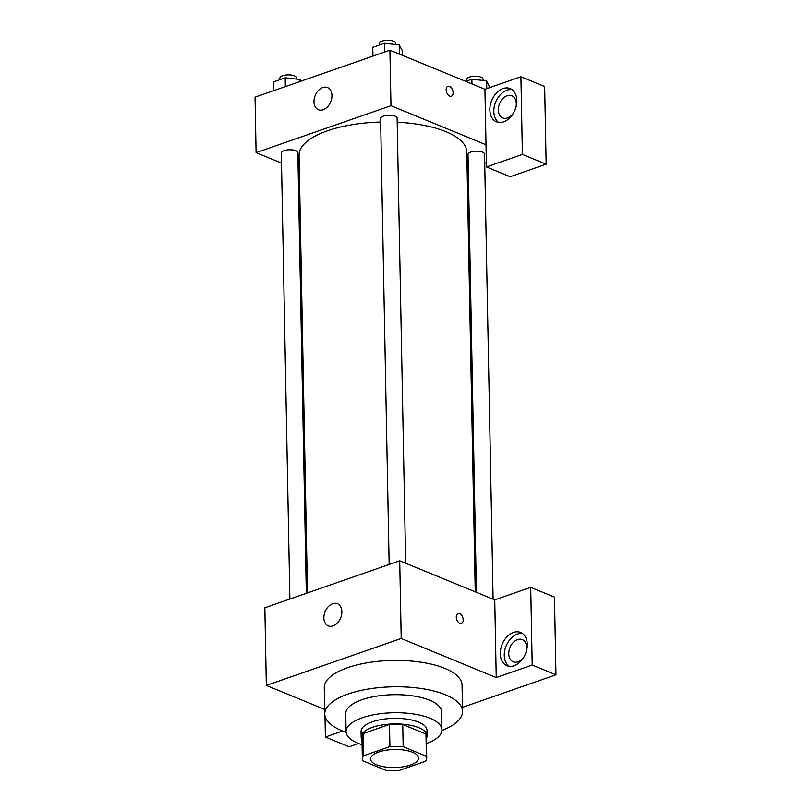 <?xml version="1.0" encoding="UTF-8"?>
<svg xmlns="http://www.w3.org/2000/svg" width="811" height="811" viewBox="0 0 811 811"><rect width="100%" height="100%" fill="white"/><g stroke="black" fill="none" stroke-linecap="round" stroke-linejoin="round"><path stroke-width="1.22" d="M412.535 752.273A23.965 9.022 -1.1 0 1 418.517 758.072A23.965 9.022 -1.1 0 1 394.724 767.551A23.965 9.022 -1.1 0 1 370.586 758.995A23.965 9.022 -1.1 0 1 386.006 750.236A23.965 9.022 -1.1 0 1 412.535 752.273M389.919 746.617L363.541 755.801A32.187 12.114 -1.1 0 0 362.365 759.147A32.187 12.114 -1.1 0 0 362.699 760.799L385.935 770.349A32.187 12.114 -1.1 0 0 399.174 770.45L425.562 761.265A32.187 12.114 -1.1 0 0 426.728 757.91A32.187 12.114 -1.1 0 0 426.393 756.268L403.168 746.708A32.187 12.114 -1.1 0 0 389.919 746.617L389.493 724.416L363.115 733.6L363.541 755.801M426.393 756.268L425.968 734.067L402.743 724.507L403.168 746.708M425.968 734.067A32.187 12.114 -1.1 0 1 426.302 735.709L426.728 757.91M362.365 759.147L361.939 736.946A32.187 12.114 -1.1 0 1 363.115 733.6M389.493 724.416A32.187 12.114 -1.1 0 1 402.743 724.507M426.353 738.375A32.957 12.408 178.9 0 0 427.073 735.699A32.957 12.408 178.9 0 0 393.882 723.929A32.957 12.408 178.9 0 0 361.169 736.966A32.957 12.408 178.9 0 0 361.99 739.612M361.169 736.966L361.067 731.41A32.957 12.408 -1.1 0 1 382.265 719.377A32.957 12.408 -1.1 0 1 418.74 722.175A32.957 12.408 -1.1 0 1 426.961 730.153L427.073 735.699M426.454 743.535A47.93 18.045 178.9 0 0 441.944 729.859A47.93 18.045 178.9 0 0 393.67 712.737A47.93 18.045 178.9 0 0 346.094 731.704A47.93 18.045 178.9 0 0 362.091 744.772M441.944 729.859L441.6 711.825A47.93 18.045 178.9 0 0 393.325 694.703A47.93 18.045 178.9 0 0 345.739 713.66L346.094 731.704M441.924 730.468A68.905 25.942 178.9 0 0 462.564 711.419A68.905 25.942 178.9 0 0 393.173 686.805A68.905 25.942 178.9 0 0 324.775 714.065A68.905 25.942 178.9 0 0 346.125 732.303M324.775 714.065L324.268 687.708A68.905 25.942 -1.1 0 1 368.599 662.546A68.905 25.942 -1.1 0 1 444.864 668.386A68.905 25.942 -1.1 0 1 462.057 685.062L462.564 711.419M532.209 665.03L530.718 587.336L494.751 599.856L496.241 677.56L532.209 665.03L555.961 674.803L462.483 707.344M358.584 743.515L349.146 746.799L325.393 737.037L324.988 715.9M496.241 677.56L401.212 638.48L266.332 685.437L324.684 709.432M342.658 731.025L325.393 737.037M494.751 599.856L399.722 560.786L264.842 607.743L266.332 685.437M530.718 587.336L554.471 597.099L555.961 674.803M461.469 623.456A5.241 3.183 70.8 0 0 463.213 619.928A5.241 3.183 -109.2 0 1 461.479 623.456A5.241 3.183 -109.2 0 1 456.745 619.553A5.241 3.183 -109.2 0 1 458.033 613.552A5.241 3.183 -109.2 0 1 463.213 619.928A5.241 3.183 70.8 0 0 458.022 613.552M399.722 560.786L401.212 638.48M323.873 617.921A11.983 8.384 112.4 0 1 328.313 606.608A11.983 8.384 112.4 0 1 337.427 603.708A11.983 8.384 112.4 0 1 340.62 617.972A11.983 8.384 112.4 0 1 328.313 625.869A11.983 8.384 112.4 0 1 323.873 617.921M514.113 665.75A17.974 12.581 112.4 0 1 506.956 665.719A17.974 12.581 112.4 0 1 502.161 644.309A17.974 12.581 112.4 0 1 520.632 632.468A17.974 12.581 112.4 0 1 526.856 649.145A17.974 12.581 112.4 0 1 514.113 665.75M522.517 633.523A17.974 12.581 -67.6 0 0 506.125 645.941A17.974 12.581 -67.6 0 0 509.044 666.287M524.139 656.555A11.983 8.384 112.4 0 1 513.201 661.806A11.983 8.384 112.4 0 1 508.761 653.859A11.983 8.384 112.4 0 1 513.201 642.545A11.983 8.384 112.4 0 1 522.314 639.636A11.983 8.384 112.4 0 1 526.745 647.594A11.983 8.384 112.4 0 1 526.4 651.061M397.208 122.228A83.888 31.578 -1.1 0 1 445.878 131.676A83.888 31.578 -1.1 0 1 466.801 151.981L475.246 591.837M307.47 592.902L299.066 155.195A83.888 31.578 -1.1 0 1 380.663 122.045M405.672 563.229L397.126 118.173A8.272 3.112 178.9 0 0 388.804 115.223A8.272 3.112 178.9 0 0 380.592 118.497L389.158 564.466M476.422 592.324L468.018 154.445A8.272 3.112 -1.1 0 1 473.33 151.424A8.272 3.112 -1.1 0 1 482.484 152.123A8.272 3.112 -1.1 0 1 484.552 154.12L493.098 599.177M289.882 599.025L281.316 153.056A8.272 3.112 -1.1 0 1 286.638 150.035A8.272 3.112 -1.1 0 1 295.792 150.734A8.272 3.112 -1.1 0 1 297.85 152.732L306.315 593.307M486.357 162.676L484.725 163.244M468.292 168.972L467.136 169.367M486.012 144.763L486.438 166.965L522.406 154.435L520.915 76.741L484.948 89.261L486.012 144.763L390.983 105.694L256.104 152.65L281.508 163.092M298.184 169.945L299.36 170.432M522.406 154.435L546.158 164.207L544.668 86.513L520.915 76.741M546.158 164.207L510.19 176.727L486.438 166.965M513.698 112.668A11.983 8.384 112.4 0 1 502.759 117.909A11.983 8.384 112.4 0 1 499.556 103.636A11.983 8.384 112.4 0 1 511.873 95.749A11.983 8.384 112.4 0 1 516.303 103.696A11.983 8.384 112.4 0 1 515.958 107.174M512.065 89.636A17.974 12.581 -67.6 0 0 495.683 102.044A17.974 12.581 -67.6 0 0 498.593 122.4M503.672 121.853A17.974 12.581 112.4 0 1 496.514 121.822A17.974 12.581 112.4 0 1 491.719 100.422A17.974 12.581 112.4 0 1 510.19 88.571A17.974 12.581 112.4 0 1 516.414 105.248A17.974 12.581 112.4 0 1 503.672 121.853M484.948 89.261L389.919 50.191L255.039 97.148L256.104 152.65M313.969 101.77A11.983 8.384 112.4 0 1 318.399 90.467A11.983 8.384 112.4 0 1 327.512 87.558A11.983 8.384 112.4 0 1 330.716 101.831A11.983 8.384 112.4 0 1 318.399 109.728A11.983 8.384 112.4 0 1 313.969 101.77M389.919 50.191L390.983 105.694M451.352 96.215A5.241 3.183 70.8 0 0 453.085 92.687A5.241 3.183 -109.2 0 1 451.352 96.215A5.241 3.183 -109.2 0 1 446.618 92.302A5.241 3.183 -109.2 0 1 447.905 86.311A5.241 3.183 -109.2 0 1 453.096 92.687A5.241 3.183 70.8 0 0 447.905 86.311M402.368 55.31L402.276 50.586L399.205 44.889L384.455 43.267L372.776 47.332L372.948 56.101M399.205 44.889L399.387 54.084M384.455 43.267L384.627 52.036M379.183 45.102L379.153 43.571A8.272 3.112 -1.1 0 1 384.475 40.55A8.272 3.112 -1.1 0 1 393.629 41.249A8.272 3.112 -1.1 0 1 395.687 43.247L395.707 44.504M300.871 81.191L299.938 79.458L285.188 77.826L273.51 81.891L273.672 90.66M299.938 79.458L299.979 81.505M285.188 77.826L285.35 86.595M279.907 79.66L279.876 78.13A8.272 3.112 -1.1 0 1 285.198 75.109A8.272 3.112 -1.1 0 1 294.352 75.808A8.272 3.112 -1.1 0 1 296.41 77.815L296.441 79.072M489.722 87.598L486.63 80.836L471.88 79.214L465.717 81.353M486.63 80.836L486.782 88.622M471.88 79.214L471.972 83.928M466.609 81.049L466.578 79.519A8.272 3.112 -1.1 0 1 471.89 76.498A8.272 3.112 -1.1 0 1 481.045 77.197A8.272 3.112 -1.1 0 1 483.113 79.194L483.133 80.451"/></g></svg>
